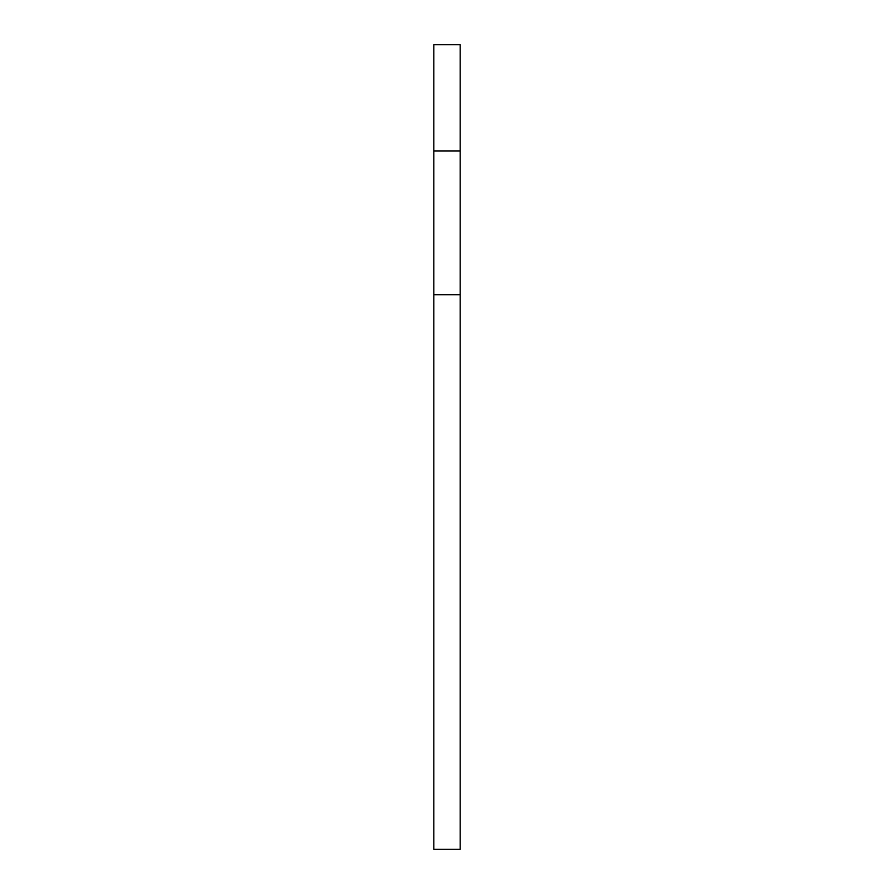 <?xml version="1.0" encoding="UTF-8"?>
<svg xmlns="http://www.w3.org/2000/svg" width="894" height="894" viewBox="0 0 894 894"><rect width="100%" height="100%" fill="white"/><g stroke="black" fill="none" stroke-linecap="round" stroke-linejoin="round"><path stroke-width="1.34" d="M460.186 150.93L460.186 44.7L433.813 44.7L433.813 150.93L460.186 150.93L460.186 849.3L433.813 849.3L433.813 150.93M433.813 294.774L460.186 294.774"/></g></svg>
